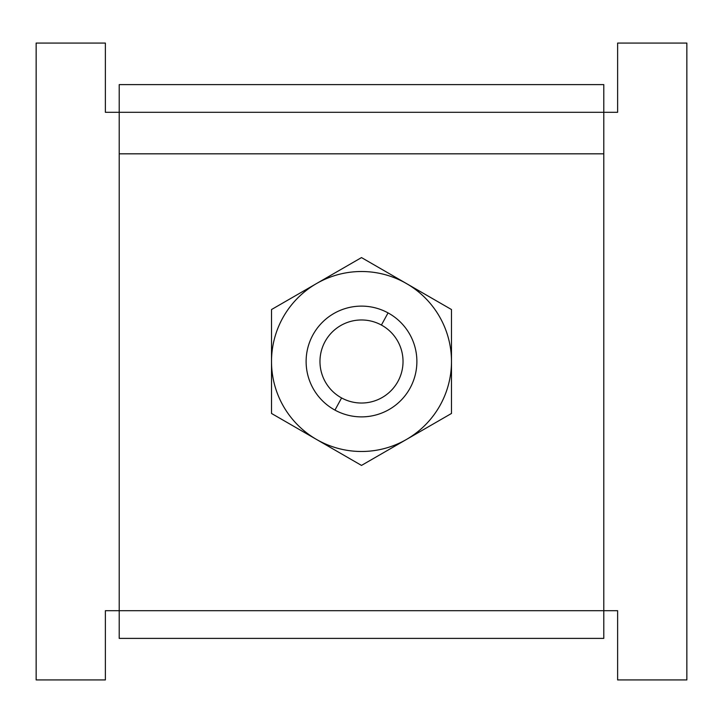 <?xml version="1.0" encoding="UTF-8"?>
<svg xmlns="http://www.w3.org/2000/svg" width="723" height="723" viewBox="0 0 723 723"><rect width="100%" height="100%" fill="white"/><g stroke="black" fill="none" stroke-linecap="round" stroke-linejoin="round"><path stroke-width="1.08" d="M119.214 610.7L119.214 153.827L603.786 153.827L603.786 610.7L119.214 610.7L119.214 638.391L603.786 638.391L603.786 153.827L119.214 153.827L119.214 112.3L603.786 112.3L603.786 153.827L603.786 84.609L119.214 84.609L119.214 610.7L603.786 610.7L603.786 638.391L119.214 638.391L119.214 610.7L105.377 610.7L119.214 610.7L105.377 610.7L105.377 679.927L105.377 610.7L119.214 610.7M119.214 84.609L603.786 84.609L603.786 112.3L119.214 112.3L119.214 84.609M335.391 272.661L316.502 283.57A89.986 89.986 0 0 0 271.514 361.5L271.514 309.543L316.502 283.57L271.514 309.543L271.514 413.457L271.514 309.543M271.514 339.693L271.514 361.5A89.986 89.986 0 0 1 316.502 283.57L361.5 257.587L404.654 282.503L361.5 257.587M451.486 309.543L404.645 282.53A89.986 89.986 0 0 0 316.502 283.57A89.986 89.986 0 0 1 451.486 361.5A89.986 89.986 0 0 1 316.502 439.43A89.986 89.986 0 0 1 271.514 361.5A89.986 89.986 0 0 0 316.502 439.43L271.514 413.457L271.514 361.5L271.514 413.457L361.5 465.413L316.502 439.43A89.986 89.986 0 0 0 318.355 440.47L318.355 440.47A89.986 89.986 0 0 0 451.486 361.5A89.986 89.986 0 0 0 406.498 283.57L451.486 309.543L451.486 413.457L451.486 339.693M271.514 413.457L316.502 439.43M406.498 283.57L406.498 283.57A89.986 89.986 0 0 0 404.645 282.53L404.654 282.503M451.486 413.457L406.498 439.43L451.486 413.457L451.486 361.5L451.486 413.457L361.5 465.413M334.948 410.104A55.382 55.382 0 0 0 410.104 388.052A55.382 55.382 0 0 0 388.052 312.896A55.382 55.382 0 0 0 312.896 334.948A55.382 55.382 0 0 0 334.948 410.104L341.59 397.948A41.536 41.536 0 0 0 397.948 381.41A41.536 41.536 0 0 0 381.41 325.052L388.052 312.896A55.382 55.382 0 0 1 410.104 388.052A55.382 55.382 0 0 1 334.948 410.104A55.382 55.382 0 0 1 312.896 334.948A55.382 55.382 0 0 1 388.052 312.896L381.41 325.052A41.536 41.536 0 0 0 325.052 341.59A41.536 41.536 0 0 0 341.59 397.948L334.948 410.104M406.344 439.521L416.945 433.402M341.59 397.948A41.536 41.536 0 0 1 325.052 341.59A41.536 41.536 0 0 1 381.41 325.052A41.536 41.536 0 0 1 397.948 381.41A41.536 41.536 0 0 1 341.59 397.948M36.15 679.927L105.377 679.927L36.15 679.927L36.15 43.073L36.15 679.927M105.377 43.073L36.15 43.073L105.377 43.073L105.377 112.3L105.377 43.073M105.377 112.3L119.214 112.3L105.377 112.3M603.786 112.3L617.623 112.3L603.786 112.3L617.623 112.3L617.623 43.073L617.623 112.3L603.786 112.3M686.85 43.073L617.623 43.073L686.85 43.073L686.85 679.927L686.85 43.073M617.623 679.927L686.85 679.927L617.623 679.927L617.623 610.7L617.623 679.927M617.623 610.7L603.786 610.7L617.623 610.7"/></g></svg>
